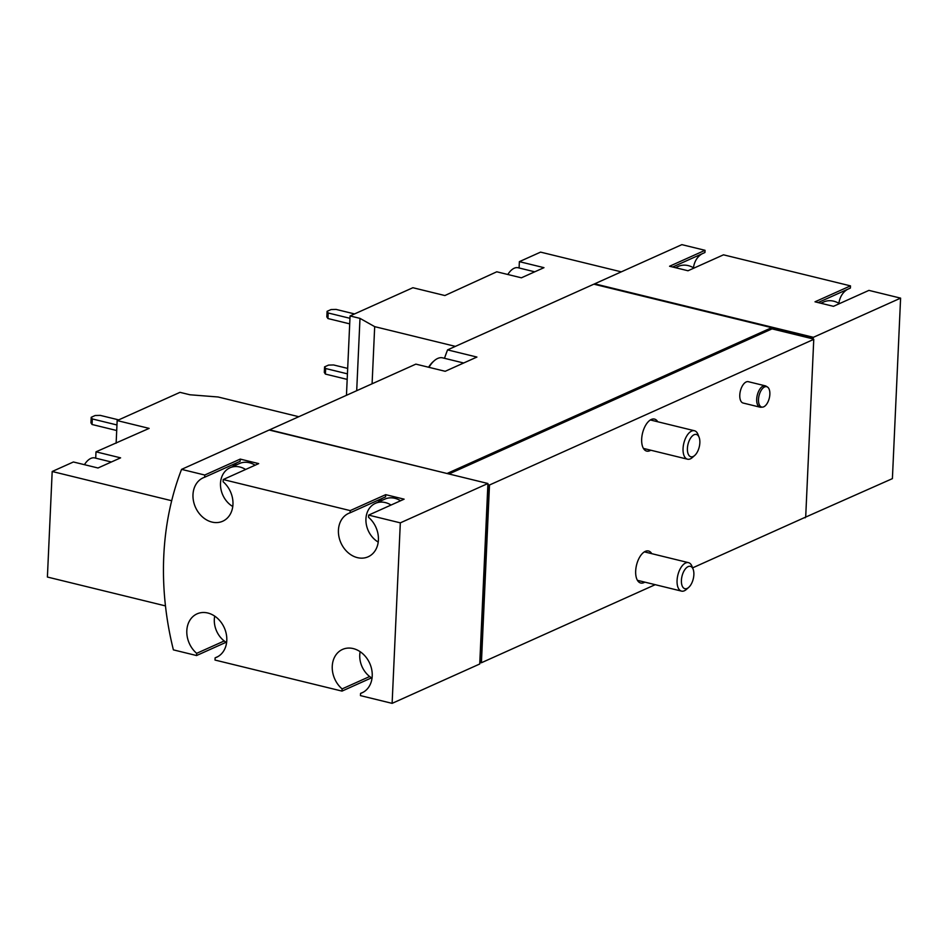 <?xml version="1.0" encoding="UTF-8"?>
<svg xmlns="http://www.w3.org/2000/svg" width="948" height="948" viewBox="0 0 948 948"><rect width="100%" height="100%" fill="white"/><g stroke="black" fill="none" stroke-linecap="round" stroke-linejoin="round"><path stroke-width="1.42" d="M378.216 542.078A21.97 17.68 65.8 0 1 365.975 521.755A21.97 17.68 65.8 0 1 375.372 503.364A21.97 17.68 65.8 0 1 391.062 505.047M232.77 506.516A21.97 17.68 65.8 0 1 220.54 486.182A21.97 17.68 65.8 0 1 229.937 467.802A21.97 17.68 65.8 0 1 245.627 469.473M372.031 678.152A21.97 17.68 65.8 0 1 360.145 651.691M226.596 642.59A21.97 17.68 65.8 0 1 214.71 616.117M116.13 443.214L117.161 420.568L179.99 392.342L189.92 394.771L218.099 396.987L298.786 416.717M173.389 649.866A285.609 229.89 65.8 0 1 181.578 469.367L204.756 475.031L240.235 459.093L258.686 463.608L223.207 479.546L350.203 510.605L385.682 494.666L404.121 499.169L368.642 515.108L400.317 522.858L487.924 483.504L487.865 484.89L489.488 485.009L481.418 662.747L479.795 662.616L479.724 664.003L392.116 703.357L360.453 695.619L360.548 693.415A23.807 19.161 65.8 0 0 361.982 692.858A23.807 19.161 65.8 0 0 369.708 663.292A23.807 19.161 65.8 0 0 342.477 649.439A23.807 19.161 65.8 0 0 332.227 667.167A23.807 19.161 65.8 0 0 342.098 688.912L342.003 691.104L215.018 660.057L215.113 657.853A23.807 19.161 65.8 0 0 216.547 657.296A23.807 19.161 65.8 0 0 224.273 627.73A23.807 19.161 65.8 0 0 197.042 613.866A23.807 19.161 65.8 0 0 186.792 631.605A23.807 19.161 65.8 0 0 196.663 653.338L196.568 655.542L173.389 649.866M487.924 483.504L269.185 430.013L181.578 469.367M346.458 395.304L350.061 315.945L412.89 287.718L444.873 295.539L496.776 271.792L521.376 277.811L543.974 267.668L519.374 261.648L540.585 252.121L621.284 271.851M455.372 346.376L374.685 326.645L359.991 318.374L350.061 315.945M519.374 261.648L519.089 267.988M594.455 284.317A285.609 229.89 65.8 0 1 594.657 283.819L813.384 337.31L812.934 338.874L813.763 339.348L489.488 485.009M672.677 267.004L704.945 252.512L705.039 250.308L681.861 244.643L594.657 283.819M820.873 303.242L823.729 301.962A21.97 17.68 65.8 0 1 839.407 303.644M675.438 267.68L678.294 266.4A21.97 17.68 65.8 0 1 693.972 268.083M371.521 677.844L342.003 691.104M226.086 642.282L196.568 655.542M269.493 430.084A285.609 229.89 65.8 0 1 269.588 429.835L447.42 473.597M447.432 473.325L771.696 327.664L593.863 284.175L447.575 349.883L476.915 357.052L445.193 371.296L415.864 364.127L269.588 429.835M447.575 349.883A285.609 229.89 -114.2 0 0 444.482 358.308M760.023 407.166L743.114 403.03A10.985 5.522 -76.3 0 1 739.784 395.032A10.985 5.522 -76.3 0 1 748.339 381.689L765.249 385.824A10.985 5.522 103.7 0 0 756.694 399.167A10.985 5.522 103.7 0 0 760.023 407.166A10.985 5.522 103.7 0 0 760.9 407.237L762.512 407.13A10.499 5.273 103.7 0 0 769.302 398.124A10.499 5.273 103.7 0 0 767.43 386.997A10.499 5.273 103.7 0 0 761.742 389.51A10.499 5.273 103.7 0 0 758.495 399.416A10.499 5.273 103.7 0 0 762.512 407.13M644.806 582.131A16.483 8.283 -76.3 0 1 640.682 583.008A16.483 8.283 -76.3 0 1 636.546 565.032A16.483 8.283 -76.3 0 1 648.503 550.989A16.483 8.283 -76.3 0 1 651.762 553.679M650.79 450.217A16.483 8.283 -76.3 0 1 646.666 451.094A16.483 8.283 -76.3 0 1 642.543 433.129A16.483 8.283 -76.3 0 1 654.499 419.087A16.483 8.283 -76.3 0 1 657.746 421.765M813.763 339.348L805.693 517.075L692.597 567.876M655.21 584.679L481.418 662.747M705.039 250.308L669.561 266.246L688.011 270.761L723.49 254.822L850.486 285.869L815.007 301.808L833.446 306.322L868.925 290.384L900.6 298.134L813.384 337.31M900.6 298.134L892.4 478.633L804.461 517.632M812.969 337.832L772.075 327.83L772.028 328.873L448.996 473.976M772.028 328.873L812.934 338.874M488.481 485.044L480.411 662.77M487.865 484.89L479.795 662.616M804.568 517.584L805.196 517.809M818.112 302.566L850.38 288.074L850.486 285.869M838.897 303.336A23.807 19.161 65.8 0 1 847.571 289.33M693.462 267.763A23.807 19.161 65.8 0 1 702.136 253.768M813.372 337.654L595.534 284.578M400.317 522.858L392.116 703.357M223.207 479.546L223.112 481.75A23.807 19.161 65.8 0 1 232.983 503.483A23.807 19.161 65.8 0 1 222.733 521.222A23.807 19.161 65.8 0 1 195.501 507.358A23.807 19.161 65.8 0 1 203.228 477.792A23.807 19.161 65.8 0 1 204.661 477.235L204.756 475.031M368.642 515.108L368.547 517.312A23.807 19.161 65.8 0 1 378.43 539.045A23.807 19.161 65.8 0 1 368.168 556.784A23.807 19.161 65.8 0 1 340.936 542.92A23.807 19.161 65.8 0 1 348.663 513.366A23.807 19.161 65.8 0 1 350.096 512.797L350.203 510.605M488.872 484.866L480.802 662.593M385.682 494.666L385.575 496.859L350.096 512.797M378.169 502.108A23.807 19.161 65.8 0 1 382.767 498.127M375.372 503.364L384.888 499.098A21.97 17.68 65.8 0 1 400.577 500.769M363.357 692.159L360.548 693.415M369.649 676.528L342.098 688.912M217.922 656.585L215.113 657.853M224.214 640.966L196.663 653.338M229.937 467.802L239.453 463.525A21.97 17.68 65.8 0 1 255.131 465.207M240.235 459.093L240.14 461.297L204.661 477.235M232.734 466.546A23.807 19.161 65.8 0 1 237.332 462.565M372.09 383.786L374.685 326.645M356.697 390.706L359.991 318.374M347.43 373.844L325.65 368.523L324.56 366.876L328.529 365.099L333.578 364.956L347.679 368.405M347.181 379.401L325.401 374.081L325.65 368.523M325.401 374.081L324.311 372.434L324.56 366.876M349.954 318.303L328.174 312.982L327.084 311.335L331.053 309.558L336.102 309.415L354.54 313.93M349.694 323.861L327.925 318.54L328.174 312.982M327.925 318.54L326.835 316.893L327.084 311.335M507.808 274.493A20.145 10.12 -76.3 0 1 514.231 268.225A20.145 10.12 -76.3 0 1 518.141 267.751L534.731 271.815M95.712 458.168L95.997 451.829L149.132 428.389L117.161 420.568M95.997 451.829L120.597 457.848L98 467.992L73.399 461.984L52.187 471.5L171.695 500.734M52.187 471.5L47.4 577.036L165.462 605.902M84.431 464.674A20.145 10.12 -76.3 0 1 90.842 458.405A20.145 10.12 -76.3 0 1 94.764 457.931L111.354 461.996M116.96 424.965L92.3 418.933L91.209 417.298L95.179 415.508L100.239 415.378L118.678 419.881M116.711 430.522L92.051 424.491L92.3 418.933M92.051 424.491L90.961 422.844L91.209 417.298M767.43 386.997L766.055 386.156A10.985 5.522 103.7 0 0 765.249 385.824M681.411 580.318A11.506 5.783 103.7 0 0 688.686 587.416A11.506 5.783 103.7 0 0 693.13 569.238A11.506 5.783 103.7 0 0 686.34 567.864A11.506 5.783 103.7 0 0 681.411 580.318M693.13 569.238L691.993 566.323A14.647 7.359 103.7 0 0 688.485 562.65A14.647 7.359 103.7 0 0 677.073 580.437A14.647 7.359 103.7 0 0 681.517 591.114A14.647 7.359 103.7 0 0 686.328 589.478L688.686 587.416M687.407 448.416A11.506 5.783 103.7 0 0 694.671 455.502A11.506 5.783 103.7 0 0 699.114 437.324A11.506 5.783 103.7 0 0 692.336 435.962A11.506 5.783 103.7 0 0 687.407 448.416M699.114 437.324L697.977 434.421A14.647 7.359 103.7 0 0 694.469 430.748A14.647 7.359 103.7 0 0 683.058 448.534A14.647 7.359 103.7 0 0 687.513 459.199A14.647 7.359 103.7 0 0 692.324 457.564L694.671 455.502M463.679 363.001L442.669 357.858A25.632 12.881 103.7 0 0 434.255 360.726L433.153 361.686A24.162 12.146 103.7 0 0 428.591 367.231M434.255 360.726A25.632 12.881 103.7 0 0 428.982 367.326M637.435 580.33L681.517 591.114M644.391 551.866L688.485 562.65M643.419 448.416L687.513 459.199M650.375 419.964L694.469 430.748"/></g></svg>
